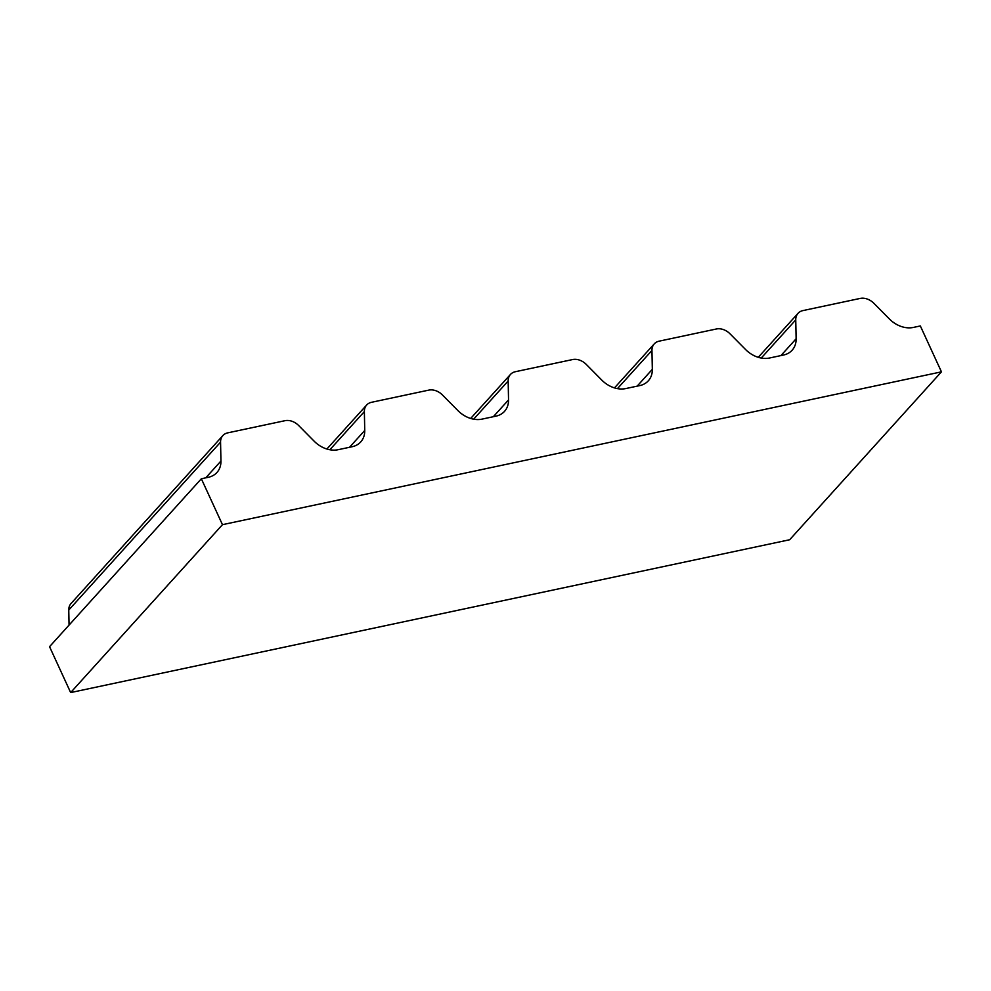 <?xml version="1.0" encoding="UTF-8"?>
<svg xmlns="http://www.w3.org/2000/svg" width="991" height="991" viewBox="0 0 991 991"><rect width="100%" height="100%" fill="white"/><g stroke="black" fill="none" stroke-linecap="round" stroke-linejoin="round"><path stroke-width="1.49" d="M208.383 477.278L201.346 478.777L222.467 524.673L941.45 371.848L920.342 325.952L913.306 327.439A24.8 19.089 42.1 0 1 889.373 318.953L873.851 303.283A14.171 10.901 42.1 0 0 860.176 298.427L802.933 310.592A14.171 10.901 42.1 0 0 798.04 313.329A14.171 10.901 42.1 0 0 795.748 319.882L796.132 338.773A24.8 19.089 42.1 0 1 792.119 350.232A24.8 19.089 42.1 0 1 783.571 355.013L769.512 358.011A24.8 19.089 42.1 0 1 745.579 349.513L730.045 333.843A14.171 10.901 42.1 0 0 716.369 328.987L659.126 341.164A14.171 10.901 42.1 0 0 654.246 343.889A14.171 10.901 42.1 0 0 651.954 350.442L652.326 369.333A24.8 19.089 42.1 0 1 648.325 380.804A24.8 19.089 42.1 0 1 639.777 385.586L625.717 388.571A24.8 19.089 42.1 0 1 601.772 380.086L586.251 364.403A14.171 10.901 42.1 0 0 572.575 359.56L515.332 371.724A14.171 10.901 42.1 0 0 510.452 374.462A14.171 10.901 42.1 0 0 508.16 381.002L508.532 399.906A24.8 19.089 42.1 0 1 504.518 411.364A24.8 19.089 42.1 0 1 495.971 416.146L481.911 419.143A24.8 19.089 42.1 0 1 457.978 410.646L442.457 394.975A14.171 10.901 42.1 0 0 428.781 390.12L371.538 402.296A14.171 10.901 42.1 0 0 366.658 405.022A14.171 10.901 42.1 0 0 364.366 411.575L364.738 430.466A24.8 19.089 42.1 0 1 360.724 441.936A24.8 19.089 42.1 0 1 352.177 446.718L338.117 449.703A24.8 19.089 42.1 0 1 314.184 441.218L298.663 425.535A14.171 10.901 42.1 0 0 284.974 420.692L227.744 432.856A14.171 10.901 42.1 0 0 222.851 435.594A14.171 10.901 42.1 0 0 220.559 442.135L220.943 461.038A24.8 19.089 42.1 0 1 216.93 472.496A24.8 19.089 42.1 0 1 208.383 477.278M222.467 524.673L70.658 692.573L49.55 646.677L201.346 478.777M70.658 692.573L789.654 539.748L941.45 371.848M222.851 435.594L71.055 603.494A14.171 10.901 42.1 0 0 68.763 610.035L69.06 625.098M761.237 358.048L795.748 319.882M780.933 355.583L796.132 338.773M617.443 388.621L651.954 350.442M637.139 386.143L652.326 369.333M473.648 419.181L508.16 381.002M493.332 416.715L508.532 399.906M329.854 449.741L364.366 411.575M349.538 447.275L364.738 430.466M68.763 610.035L220.559 442.135M205.744 477.848L220.943 461.038M758.264 357.317L798.04 313.329M614.47 387.89L654.246 343.889M470.675 418.45L510.452 374.462M326.881 449.022L366.658 405.022"/></g></svg>
